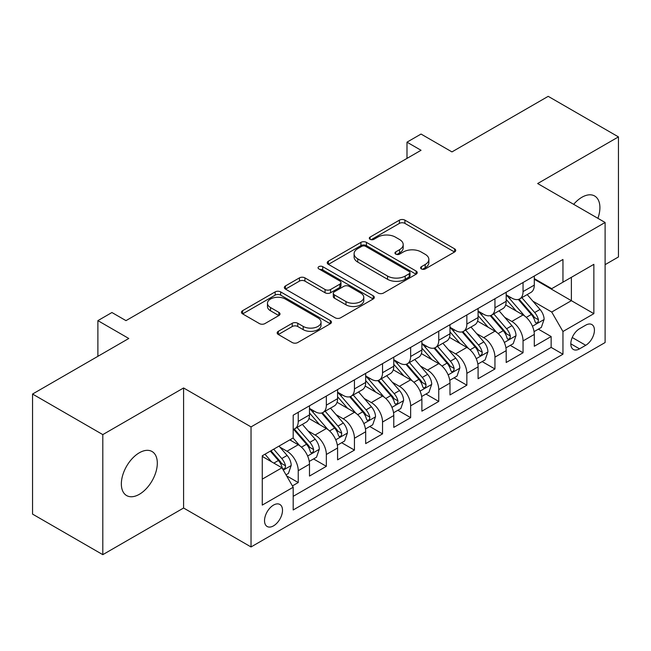 <?xml version="1.0" encoding="UTF-8"?>
<svg xmlns="http://www.w3.org/2000/svg" width="651" height="651" viewBox="0 0 651 651"><rect width="100%" height="100%" fill="white"/><g stroke="black" fill="none" stroke-linecap="round" stroke-linejoin="round"><path stroke-width="0.98" d="M421.4 268.928A2.734 1.579 0 0 0 425.266 268.928L454.569 252.002A3.898 2.254 0 0 0 455.716 250.415A3.898 2.254 0 0 0 454.569 248.82L404.922 220.152A3.898 2.254 0 0 0 399.405 220.152L370.102 237.078A2.734 1.579 0 0 0 369.296 238.193A2.734 1.579 0 0 0 370.102 239.308A2.734 1.579 0 0 0 373.959 239.308L377.751 237.119A12.483 7.21 0 0 1 395.409 237.119L399.543 239.503A12.483 7.21 0 0 1 403.197 244.597A12.483 7.21 0 0 1 399.543 249.699L395.751 251.888A2.734 1.579 0 0 0 394.954 253.003A2.734 1.579 0 0 0 395.751 254.118A2.734 1.579 0 0 0 399.608 254.118L403.408 251.929A12.483 7.21 0 0 1 421.059 251.929L425.193 254.313A12.483 7.21 0 0 1 428.854 259.407A12.483 7.21 0 0 1 425.193 264.509L421.4 266.698A2.734 1.579 0 0 0 420.603 267.813A2.734 1.579 0 0 0 421.4 268.928L421.4 266.698M139.33 494.312A25.438 14.688 120 0 0 155.947 471.894A25.438 14.688 120 0 0 152.049 451.517A25.438 14.688 120 0 0 139.33 452.779A25.438 14.688 120 0 0 122.714 475.189A25.438 14.688 120 0 0 126.619 495.566A25.438 14.688 120 0 0 139.33 494.312M597.903 218.321A25.438 14.688 120 0 0 594.64 195.992A25.438 14.688 120 0 0 581.921 197.253A25.438 14.688 120 0 0 573.669 204.333M273.518 525.862A12.719 7.34 120 0 0 281.818 514.656A12.719 7.34 120 0 0 279.873 504.468A12.719 7.34 120 0 0 273.518 505.095A12.719 7.34 120 0 0 265.209 516.308A12.719 7.34 120 0 0 267.154 526.496A12.719 7.34 120 0 0 273.518 525.862M278.319 331.31A3.898 2.254 0 0 0 277.171 332.905A3.898 2.254 0 0 0 278.319 334.492L292.25 342.54A3.898 2.254 0 0 0 297.759 342.54L330.309 323.742A3.898 2.254 0 0 0 331.457 322.155A3.898 2.254 0 0 0 330.309 320.561L280.662 291.9A3.898 2.254 0 0 0 275.145 291.9L242.595 310.69A3.898 2.254 0 0 0 241.456 312.277A3.898 2.254 0 0 0 242.595 313.872L259.423 323.588A3.898 2.254 0 0 0 264.941 323.588L278.872 315.548A3.898 2.254 0 0 0 280.011 313.953A3.898 2.254 0 0 0 278.872 312.358L270.523 307.541A10.432 6.022 0 0 1 267.471 303.285A10.432 6.022 0 0 1 273.908 297.719A10.432 6.022 0 0 1 285.284 299.021L317.965 317.891A10.432 6.022 0 0 1 321.024 322.155A10.432 6.022 0 0 1 314.579 327.722A10.432 6.022 0 0 1 303.211 326.411L297.759 323.27A3.898 2.254 0 0 0 292.25 323.27L278.319 331.31L278.319 334.492M605.105 264.664L618.45 256.958L618.45 136.897L548.199 96.34L451.957 151.903L421.042 134.057L406.989 142.17L421.042 150.283L125.985 320.634L111.931 312.521L97.886 320.634L97.886 356.325M102.801 434.608L102.801 554.66L183.59 508.016L183.59 387.963L102.801 434.608L32.55 394.042L128.792 338.479L97.886 320.634M183.59 387.963L251.034 426.901L605.105 222.479L605.105 342.54L251.034 546.954L251.034 426.901M618.45 136.897L537.661 183.541L605.105 222.479M378.028 293.015A3.898 2.254 0 0 0 383.545 293.015L416.095 274.217A3.898 2.254 0 0 0 417.234 272.631A3.898 2.254 0 0 0 416.095 271.036L366.448 242.367A3.898 2.254 0 0 0 360.931 242.367L328.381 261.165A3.898 2.254 0 0 0 327.233 262.752A3.898 2.254 0 0 0 328.381 264.347L378.028 293.015M319.958 269.514A2.734 1.579 0 0 1 322.725 269.905L322.725 266.658L373.202 295.798A3.898 2.254 0 0 1 374.341 297.393A3.898 2.254 0 0 1 373.202 298.98L340.652 317.778A3.898 2.254 0 0 1 335.135 317.778L285.488 289.109L285.488 285.927A3.898 2.254 0 0 0 284.349 287.514A3.898 2.254 0 0 0 285.488 289.109M285.488 285.927L299.419 277.879A3.898 2.254 0 0 1 304.937 277.879L325.069 289.508A3.898 2.254 0 0 0 330.586 289.508L339.83 284.17A3.898 2.254 0 0 0 340.969 282.583A3.898 2.254 0 0 0 339.83 280.988L318.86 268.887A2.734 1.579 0 0 1 318.062 267.773A2.734 1.579 0 0 1 319.747 266.316A2.734 1.579 0 0 1 322.725 266.658M102.801 554.66L32.55 514.103L32.55 394.042M292.413 485.915L298.239 482.546L286.578 475.816M279.946 447.164L287.001 451.233A15.893 9.179 60 0 1 298.239 470.706L309.485 464.212L309.485 476.06L326.346 466.319L313.554 458.939M308.045 430.938L315.1 435.014A15.893 9.179 60 0 1 326.346 454.479L337.584 447.994L337.584 459.834L354.445 450.101L341.661 442.721M336.152 414.711L343.207 418.788A15.893 9.179 60 0 1 354.445 438.253L365.683 431.768L365.683 443.608L382.544 433.875L369.76 426.495M364.251 398.493L371.306 402.562A15.893 9.179 60 0 1 382.544 422.035L393.782 415.541L393.782 427.39L410.643 417.649L397.859 410.268M392.35 382.267L399.405 386.336A15.893 9.179 60 0 1 410.643 405.809L421.889 399.315L421.889 411.163L438.75 401.431L425.957 394.042M420.448 366.041L427.504 370.118A15.893 9.179 60 0 1 438.75 389.583L449.987 383.097L449.987 394.937L466.848 385.205L454.064 377.824M448.547 349.815L455.602 353.892A15.893 9.179 60 0 1 466.848 373.357L478.086 366.871L478.086 378.711L494.947 368.979L482.163 361.598M476.654 333.597L483.709 337.666A15.893 9.179 60 0 1 494.947 357.139L506.185 350.645L506.185 362.493L523.046 352.752L523.046 340.912A15.893 9.179 -120 0 0 511.808 321.448L504.753 317.371M510.262 345.372L523.046 352.752M309.485 464.212A15.893 9.179 -120 0 0 298.239 444.747L289.809 439.881M337.584 447.994A15.893 9.179 -120 0 0 326.346 428.521L308.965 418.487M365.683 431.768A15.893 9.179 -120 0 0 354.445 412.295L337.063 402.261M393.782 415.541A15.893 9.179 -120 0 0 382.544 396.077L365.162 386.043M421.889 399.315A15.893 9.179 -120 0 0 410.643 379.85L393.269 369.817M449.987 383.097A15.893 9.179 -120 0 0 438.75 363.624L421.368 353.591M478.086 366.871A15.893 9.179 -120 0 0 466.848 347.406L449.467 337.373M506.185 350.645A15.893 9.179 -120 0 0 494.947 331.18L477.565 321.146M585.713 325.175L579.528 328.747A12.32 7.112 120 0 0 571.48 339.602A12.32 7.112 120 0 0 573.368 349.473A12.32 7.112 120 0 0 579.528 348.863L585.713 345.29A12.32 7.112 120 0 0 593.761 334.435A12.32 7.112 120 0 0 591.873 324.564A12.32 7.112 120 0 0 585.713 325.175M262.272 479.136L281.94 467.784L293.186 487.249L293.186 509.969L562.952 354.217L562.952 331.505L551.714 312.032L532.852 301.144M293.186 487.249L262.272 505.095L262.272 455.773L293.186 437.928L293.186 415.216L562.952 259.472L562.952 282.184L593.858 264.339L593.858 313.66L562.952 331.505M309.485 408.405L315.1 411.652A15.893 9.179 60 0 0 323.051 412.433L334.288 405.947A15.893 9.179 -120 0 0 337.584 398.672L337.584 389.583M337.584 392.179L343.207 395.426A15.893 9.179 60 0 0 351.149 396.215L362.395 389.721A15.893 9.179 -120 0 0 365.683 382.446L365.683 373.357M365.683 375.952L371.306 379.199A15.893 9.179 60 0 0 379.248 379.989L390.494 373.495A15.893 9.179 -120 0 0 393.782 366.22L393.782 357.139M393.782 359.734L399.405 362.973A15.893 9.179 60 0 0 407.355 363.763L418.593 357.277A15.893 9.179 -120 0 0 421.889 349.994L421.889 340.912M421.889 343.508L427.504 346.755A15.893 9.179 60 0 0 435.454 347.536L446.692 341.051A15.893 9.179 -120 0 0 449.987 333.776L449.987 324.686M449.987 327.282L455.602 330.529A15.893 9.179 60 0 0 463.553 331.318L474.799 324.825A15.893 9.179 -120 0 0 478.086 317.55L478.086 308.468M478.086 311.064L483.709 314.303A15.893 9.179 60 0 0 491.651 315.092L502.897 308.607A15.893 9.179 -120 0 0 506.185 301.323L506.185 292.242M293.186 496.339L551.145 347.406L551.145 336.534L534.292 346.267L534.292 334.427A15.893 9.179 -120 0 0 523.046 314.954L505.672 304.92M506.185 294.838L511.808 298.085A15.893 9.179 -120 0 0 519.758 298.866A15.893 9.179 -120 0 0 523.046 291.591L523.046 282.51M519.758 298.866L530.996 292.38A15.893 9.179 -120 0 0 534.292 285.105L534.292 276.016M298.239 412.295L298.239 421.384A15.893 9.179 60 0 1 294.952 428.659A15.893 9.179 60 0 1 293.186 429.302M294.952 428.659L306.19 422.173A15.893 9.179 -120 0 0 309.485 414.89L309.485 405.809M326.346 396.077L326.346 405.158A15.893 9.179 60 0 1 323.051 412.433M354.445 379.85L354.445 388.932A15.893 9.179 60 0 1 351.149 396.215M382.544 363.624L382.544 372.714A15.893 9.179 60 0 1 379.248 379.989M410.643 347.398L410.643 356.488A15.893 9.179 60 0 1 407.355 363.763M438.75 331.18L438.75 340.261A15.893 9.179 60 0 1 435.454 347.536M466.848 314.954L466.848 324.043A15.893 9.179 60 0 1 463.553 331.318M494.947 298.728L494.947 307.817A15.893 9.179 60 0 1 491.651 315.092M494.947 357.139L494.947 368.979M466.848 373.357L466.848 385.205M438.75 389.583L438.75 401.431M410.643 405.809L410.643 417.649M382.544 422.035L382.544 433.875M354.445 438.253L354.445 450.101M326.346 454.479L326.346 466.319M298.239 470.706L298.239 482.546M281.94 467.784L262.272 456.424M551.714 312.032L571.383 300.681L571.383 277.318L593.858 264.339M534.292 279.263L593.858 313.66M534.292 278.612L551.714 288.67L562.952 282.184M183.59 508.016L251.034 546.954M406.989 142.17L406.989 158.396M538.361 329.154L551.145 336.534M551.145 347.406L562.952 354.217M422.491 269.311L425.193 267.748A12.483 7.21 0 0 0 428.854 262.654L428.854 259.407M403.197 244.597L403.197 247.844A12.483 7.21 0 0 1 399.543 252.938L396.841 254.5M454.52 252.035L404.922 223.399A3.898 2.254 0 0 0 399.405 223.399L371.192 239.69M416.038 274.25L366.448 245.614A3.898 2.254 0 0 0 360.931 245.614L328.43 264.379M409.194 273.745A2.734 1.579 0 0 0 410 272.631A2.734 1.579 0 0 0 409.194 271.516L365.618 246.355A2.734 1.579 0 0 0 361.753 246.355L357.757 248.658A12.483 7.21 0 0 0 354.095 253.76A12.483 7.21 0 0 0 357.757 258.854L387.548 276.048A12.483 7.21 0 0 0 405.199 276.048L409.194 273.745L409.194 276.984A2.734 1.579 0 0 0 410 275.869L410 272.631M354.095 253.76L354.095 256.999A12.483 7.21 0 0 0 357.757 262.101L357.757 258.854M409.194 276.984L405.199 279.295A12.483 7.21 0 0 1 387.548 279.295L357.757 262.101M285.537 289.142L299.419 281.126L299.419 277.879M340.969 282.583L340.969 285.822A3.898 2.254 0 0 1 339.83 287.416L330.586 292.755A3.898 2.254 0 0 1 325.069 292.755L304.937 281.126A3.898 2.254 0 0 0 299.419 281.126M322.725 269.905L373.153 299.012M345.966 301.568A10.432 6.022 0 0 0 357.334 302.878A10.432 6.022 0 0 0 363.779 297.312A10.432 6.022 0 0 0 360.719 293.048L349.205 286.399A3.898 2.254 0 0 0 343.687 286.399L334.451 291.738A3.898 2.254 0 0 0 333.304 293.332A3.898 2.254 0 0 0 334.451 294.919L345.966 301.568L345.966 304.814A10.432 6.022 0 0 0 357.334 306.125A10.432 6.022 0 0 0 363.779 300.559L363.779 297.312M333.304 293.332L333.304 296.571A3.898 2.254 0 0 0 334.451 298.166L334.451 294.919M345.966 304.814L334.451 298.166M321.024 322.155L321.024 325.402A10.432 6.022 0 0 1 314.579 330.96A10.432 6.022 0 0 1 303.211 329.658L297.759 326.517A3.898 2.254 0 0 0 292.25 326.517L278.368 334.524M267.471 303.285L267.471 306.531A10.432 6.022 0 0 0 270.523 310.787L270.523 307.541M278.815 315.572L270.523 310.787M330.26 323.775L280.662 295.139A3.898 2.254 0 0 0 275.145 295.139L242.652 313.904M534.056 331.636L541.315 327.445L544.122 319.332A10.53 6.079 -120 0 0 540.021 309.445L527.18 294.577M524.608 315.979L509.383 298.353A30.402 17.553 -120 0 0 506.185 295.009M516.259 311.032L507.739 301.177A25.234 14.566 -120 0 0 506.185 299.476M518.326 299.444L531.314 314.474A10.53 6.079 60 0 1 535.065 321.732L535.83 322.977L537.254 322.782L538.206 321.618L538.434 319.787A10.53 6.079 -120 0 0 534.683 312.529L521.842 297.662M519.091 299.191L533.039 315.353A5.363 3.1 60 0 1 534.39 317.452L538.434 319.787M505.949 347.862L513.216 343.671L516.023 335.558A10.53 6.079 -120 0 0 511.922 325.671L499.081 310.804M496.51 332.205L481.284 314.579A30.402 17.553 -120 0 0 478.086 311.235M488.16 327.258L479.641 317.395A25.234 14.566 -120 0 0 478.086 315.702M490.219 315.662L503.207 330.7A10.53 6.079 60 0 1 506.966 337.95L507.731 339.204L509.155 339L510.107 337.845L510.335 336.006A10.53 6.079 -120 0 0 506.584 328.755L493.743 313.888M490.984 315.418L504.94 331.571A5.363 3.1 60 0 1 506.291 333.67L510.335 336.006M477.85 364.088L485.109 359.897L487.925 351.784A10.53 6.079 -120 0 0 483.823 341.897L470.982 327.03M468.411 348.431L453.186 330.798A30.402 17.553 -120 0 0 449.987 327.461M460.062 343.484L451.542 333.621A25.234 14.566 -120 0 0 449.987 331.929M462.12 331.888L475.108 346.926A10.53 6.079 60 0 1 478.867 354.177L479.632 355.43L481.056 355.226L482.009 354.071L482.236 352.232A10.53 6.079 -120 0 0 478.477 344.973L465.644 330.114M462.885 331.644L476.841 347.797A5.363 3.1 60 0 1 478.192 349.896L482.236 352.232M449.751 380.314L457.01 376.115L459.818 368.002A10.53 6.079 -120 0 0 455.716 358.115L442.883 343.256M440.304 364.658L425.079 347.024A30.402 17.553 -120 0 0 421.889 343.679M431.955 359.71L423.443 349.847A25.234 14.566 -120 0 0 421.889 348.147M434.022 348.114L447.009 363.144A10.53 6.079 60 0 1 450.761 370.403L451.525 371.648L452.95 371.452L453.902 370.289L454.138 368.458A10.53 6.079 -120 0 0 450.378 361.199L437.537 346.332M434.787 347.87L448.742 364.023A5.363 3.1 60 0 1 450.093 366.122L454.138 368.458M421.653 396.532L428.911 392.341L431.719 384.228A10.53 6.079 -120 0 0 427.617 374.341L414.777 359.474M412.205 380.876L396.98 363.25A30.402 17.553 -120 0 0 393.782 359.905M403.856 375.928L395.336 366.074A25.234 14.566 -120 0 0 393.782 364.373M405.923 364.332L418.91 379.37A10.53 6.079 60 0 1 422.662 386.629L423.427 387.874L424.851 387.67L425.803 386.515L426.031 384.676A10.53 6.079 -120 0 0 422.279 377.425L409.438 362.558M406.688 364.088L420.636 380.249A5.363 3.1 60 0 1 421.994 382.34L426.031 384.676M393.546 412.758L400.813 408.568L403.62 400.455A10.53 6.079 -120 0 0 399.519 390.567L386.678 375.7M384.106 397.102L368.881 379.468A30.402 17.553 -120 0 0 365.683 376.132M375.757 392.154L367.237 382.292A25.234 14.566 -120 0 0 365.683 380.599M377.824 380.558L390.803 395.596A10.53 6.079 60 0 1 394.563 402.847L395.328 404.1L396.752 403.897L397.704 402.741L397.932 400.902A10.53 6.079 -120 0 0 394.18 393.652L381.34 378.784M378.581 380.314L392.537 396.467A5.363 3.1 60 0 1 393.888 398.567L397.932 400.902M365.447 428.985L372.706 424.794L375.521 416.681A10.53 6.079 -120 0 0 371.42 406.785L358.579 391.926M356.007 413.328L340.782 395.694A30.402 17.553 -120 0 0 337.584 392.35M347.658 408.38L339.138 398.518A25.234 14.566 -120 0 0 337.584 396.825M349.717 396.784L362.705 411.823A10.53 6.079 60 0 1 366.464 419.073L367.229 420.318L368.653 420.123L369.605 418.967L369.833 417.128A10.53 6.079 -120 0 0 366.082 409.87L353.241 395.011M350.482 396.54L364.438 412.693A5.363 3.1 60 0 1 365.789 414.793L369.833 417.128M337.348 445.203L344.607 441.012L347.414 432.899A10.53 6.079 -120 0 0 343.313 423.012L330.48 408.144M327.909 429.546L312.675 411.92A30.402 17.553 -120 0 0 309.485 408.576M319.551 424.598L311.04 414.744A25.234 14.566 -120 0 0 309.485 413.043M321.618 413.011L334.606 428.041A10.53 6.079 60 0 1 338.357 435.299L339.122 436.544L340.546 436.349L341.498 435.185L341.734 433.346A10.53 6.079 -120 0 0 337.975 426.096L325.142 411.229M322.383 412.758L336.339 428.919A5.363 3.1 60 0 1 337.69 431.019L341.734 433.346M309.249 461.429L316.508 457.238L319.315 449.125A10.53 6.079 -120 0 0 315.214 439.238L302.373 424.371M299.802 445.772L293.08 437.993M291.453 440.825L290.362 439.563M293.52 429.229L306.507 444.267A10.53 6.079 60 0 1 310.258 451.517L311.023 452.77L312.447 452.567L313.4 451.412L313.627 449.572A10.53 6.079 -120 0 0 309.876 442.322L297.035 427.455M294.285 428.985L308.232 445.138A5.363 3.1 60 0 1 309.591 447.237L313.627 449.572M286.017 474.839L288.409 473.464L291.217 465.351A10.53 6.079 -120 0 0 287.115 455.464L279.035 446.098M271.483 461.746L264.981 454.211M263.354 457.051L262.272 455.798M270.32 451.135L278.4 460.493A10.53 6.079 60 0 1 282.16 467.743L282.925 468.997L284.349 468.793L285.301 467.638L285.529 465.799A10.53 6.079 -120 0 0 281.777 458.54L273.689 449.182M270.971 450.752L280.133 461.364A5.363 3.1 60 0 1 281.484 463.463L285.529 465.799M287.001 451.233L298.239 444.747M315.1 435.014L326.346 428.521M343.207 418.788L354.445 412.295M371.306 402.562L382.544 396.077M399.405 386.336L410.643 379.85M427.504 370.118L438.75 363.624M455.602 353.892L466.848 347.406M483.709 337.666L494.947 331.18M511.808 321.448L523.046 314.954M523.046 291.591L534.292 285.105M298.239 421.384L309.485 414.89M326.346 405.158L337.584 398.672M354.445 388.932L365.683 382.446M382.544 372.714L393.782 366.22M410.643 356.488L421.889 349.994M438.75 340.261L449.987 333.776M466.848 324.043L478.086 317.55M494.947 307.817L506.185 301.323M523.046 340.912L534.292 334.427M572.237 337.511L585.713 345.29M570.821 343.834L579.528 348.863M425.193 267.748L425.193 264.509M395.751 254.118L395.751 251.888M399.543 252.938L399.543 249.699M370.102 239.308L370.102 237.078M399.405 223.399L399.405 220.152M404.922 223.399L404.922 220.152M454.569 252.002L454.569 248.82M328.381 264.347L328.381 261.165M360.931 245.614L360.931 242.367M366.448 245.614L366.448 242.367M416.095 274.217L416.095 271.036M387.548 279.295L387.548 276.048M405.199 279.295L405.199 276.048M304.937 281.126L304.937 277.879M325.069 292.755L325.069 289.508M330.586 292.755L330.586 289.508M339.83 287.416L339.83 284.17M373.202 298.98L373.202 295.798M292.25 326.517L292.25 323.27M297.759 326.517L297.759 323.27M303.211 329.658L303.211 326.411M278.872 315.548L278.872 312.358M242.595 313.872L242.595 310.69M275.145 295.139L275.145 291.9M280.662 295.139L280.662 291.9M330.309 323.742L330.309 320.561M532.445 326.241L544.057 319.535M509.383 298.353L510.832 297.515M534.683 312.529L540.021 309.445M526.285 317.379L531.314 314.474M504.346 342.467L515.95 335.761M481.284 314.579L482.733 313.741M506.584 328.755L511.922 325.671M498.186 333.597L503.207 330.7M476.247 358.685L487.851 351.988M453.186 330.798L454.626 329.967M478.477 344.973L483.823 341.897M470.087 349.823L475.108 346.926M448.14 374.911L459.752 368.206M425.079 347.024L426.527 346.186M450.378 361.199L455.716 358.115M441.988 366.049L447.009 363.144M420.041 391.137L431.654 384.432M396.98 363.25L398.428 362.412M422.279 377.425L427.617 374.341M413.881 382.267L418.91 379.37M391.943 407.355L403.547 400.658M368.881 379.468L370.329 378.638M394.18 393.652L399.519 390.567M385.783 398.493L390.803 395.596M363.844 423.581L375.448 416.884M340.782 395.694L342.223 394.864M366.082 409.87L371.42 406.785M357.684 414.72L362.705 411.823M335.737 439.807L347.349 433.102M312.675 411.92L314.124 411.082M337.975 426.096L343.313 423.012M329.585 430.946L334.606 428.041M307.638 456.034L319.25 449.328M309.876 442.322L315.214 439.238M301.478 447.164L306.507 444.267M283.283 470.095L291.143 465.555M281.777 458.54L287.115 455.464M273.859 463.113L278.4 460.493"/></g></svg>
